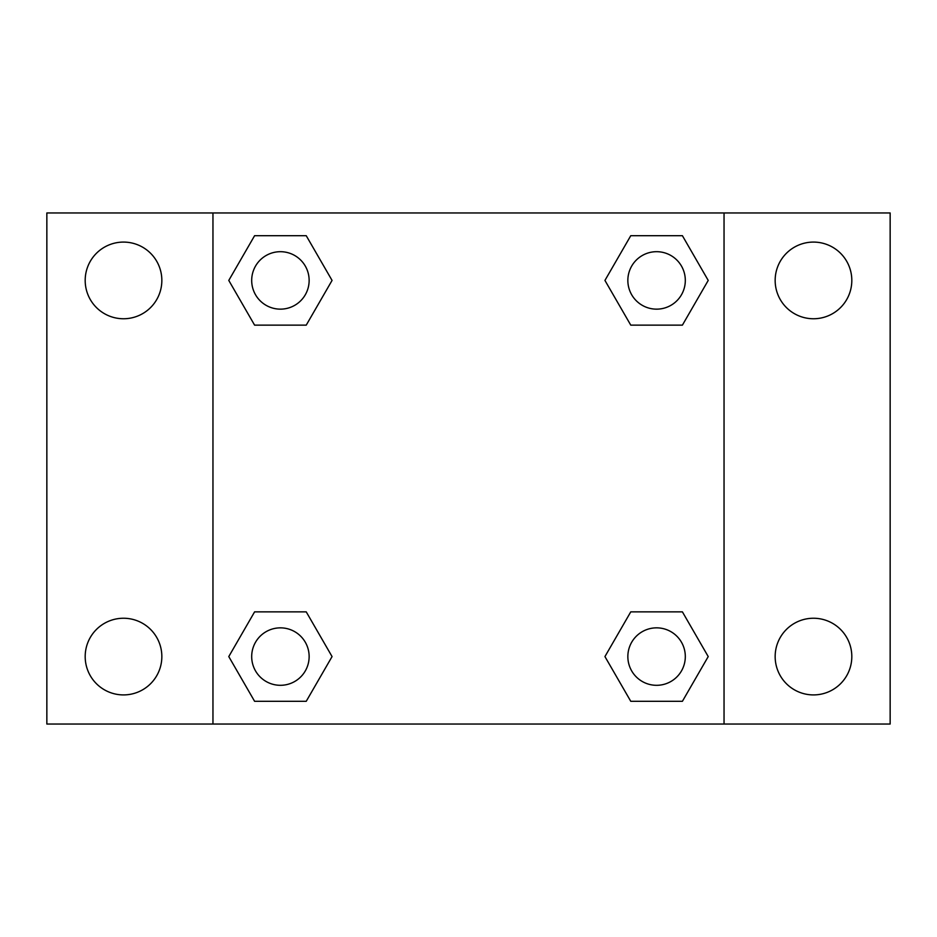 <?xml version="1.0" encoding="UTF-8"?>
<svg xmlns="http://www.w3.org/2000/svg" width="937" height="937" viewBox="0 0 937 937"><rect width="100%" height="100%" fill="white"/><g stroke="black" fill="none" stroke-linecap="round" stroke-linejoin="round"><path stroke-width="1.41" d="M46.85 212.957L890.15 212.957L890.15 724.043L46.85 724.043L46.85 212.957M813.492 242.086A38.335 38.335 0 0 1 851.815 280.421A38.335 38.335 0 0 1 813.492 318.756A38.335 38.335 0 0 1 775.157 280.421A38.335 38.335 0 0 1 813.492 242.086M813.492 618.244A38.335 38.335 0 0 1 851.815 656.579A38.335 38.335 0 0 1 813.492 694.914A38.335 38.335 0 0 1 775.157 656.579A38.335 38.335 0 0 1 813.492 618.244M123.508 618.244A38.335 38.335 0 0 1 161.843 656.579A38.335 38.335 0 0 1 123.508 694.914A38.335 38.335 0 0 1 85.185 656.579A38.335 38.335 0 0 1 123.508 618.244M123.508 242.086A38.335 38.335 0 0 1 161.843 280.421A38.335 38.335 0 0 1 123.508 318.756A38.335 38.335 0 0 1 85.185 280.421A38.335 38.335 0 0 1 123.508 242.086M254.595 611.861L306.235 611.861L332.061 656.579L306.235 701.298L254.595 701.298L228.78 656.579L254.595 611.861L306.235 611.861L254.595 611.861M630.765 235.702L682.405 235.702L708.22 280.421L682.405 325.139L630.765 325.139L604.939 280.421L630.765 235.702L682.405 235.702L630.765 235.702M212.957 724.043L212.957 212.957M724.043 212.957L724.043 724.043M254.595 235.702L306.235 235.702L332.061 280.421L306.235 325.139L254.595 325.139L228.78 280.421L254.595 235.702L306.235 235.702L254.595 235.702M630.765 611.861L682.405 611.861L708.22 656.579L682.405 701.298L630.765 701.298L604.939 656.579L630.765 611.861L682.405 611.861L630.765 611.861M682.405 701.298L630.765 701.298L682.405 701.298M685.31 656.579A28.719 28.719 0 0 0 642.22 631.702A28.719 28.719 0 0 0 642.22 681.457A28.719 28.719 0 0 0 685.31 656.579M306.235 701.298L254.595 701.298L306.235 701.298M309.14 656.579A28.719 28.719 0 0 0 266.061 631.702A28.719 28.719 0 0 0 266.061 681.457A28.719 28.719 0 0 0 309.14 656.579M682.405 325.139L630.765 325.139L682.405 325.139M685.31 280.421A28.719 28.719 0 0 0 642.22 255.543A28.719 28.719 0 0 0 642.22 305.298A28.719 28.719 0 0 0 685.31 280.421M306.235 325.139L254.595 325.139L306.235 325.139M309.14 280.421A28.719 28.719 0 0 0 266.061 255.543A28.719 28.719 0 0 0 266.061 305.298A28.719 28.719 0 0 0 309.14 280.421"/></g></svg>
